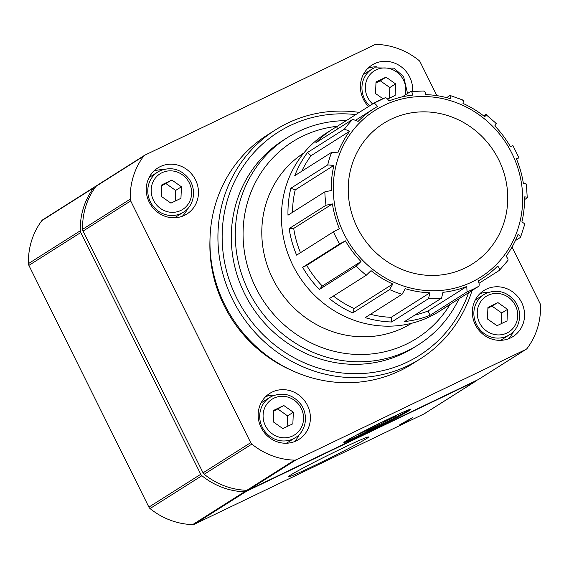 <?xml version="1.0" encoding="UTF-8"?>
<svg xmlns="http://www.w3.org/2000/svg" width="569" height="569" viewBox="0 0 569 569"><rect width="100%" height="100%" fill="white"/><g stroke="black" fill="none" stroke-linecap="round" stroke-linejoin="round"><path stroke-width="0.85" d="M332.737 129.071A105.514 99.461 57.7 0 1 336.606 126.745L373.484 103.394C374.473 103.017 375.789 104.056 377.439 106.51A100.749 94.966 -122.3 0 0 373.997 108.587A100.749 94.966 -122.3 0 0 358.107 121.396L352.766 119.348L315.887 142.698A105.514 99.461 57.7 0 1 332.737 129.071L326.208 133.203A105.514 99.461 -122.3 0 0 298.618 275.56A105.514 99.461 -122.3 0 0 439.097 311.506L445.627 307.367A105.514 99.461 57.7 0 0 449.382 304.863M307.502 152.506L344.38 129.156L349.729 131.197A100.749 94.966 -122.3 0 0 337.83 152.848L331.62 152.364L294.742 175.714A105.514 99.461 57.7 0 1 307.502 152.506L311.015 155.707A100.749 94.966 57.7 0 0 301.712 171.297M290.837 188.261L327.716 164.91L333.918 165.394A100.749 94.966 -122.3 0 0 331.258 190.515L324.863 191.845L287.985 215.196A105.514 99.461 57.7 0 1 290.837 188.261L295.211 189.904A100.749 94.966 57.7 0 0 292.523 212.315M289.144 228.582L326.023 205.231L332.417 203.908A100.749 94.966 -122.3 0 0 339.394 228.674L333.505 231.789L296.627 255.14A105.514 99.461 57.7 0 1 289.144 228.582L293.704 228.418A100.749 94.966 57.7 0 0 300.482 252.7M302.672 267.323L339.558 243.973L345.447 240.865A100.749 94.966 -122.3 0 0 361.009 261.512L356.237 266.114L319.358 289.465A105.514 99.461 57.7 0 1 302.672 267.323L306.734 265.374A100.749 94.966 57.7 0 0 322.303 286.022L319.358 289.465M366.258 275.24L371.031 270.645A100.749 94.966 -122.3 0 0 392.809 284.023L389.601 289.585L352.723 312.936A105.514 99.461 57.7 0 1 329.38 298.59L366.258 275.24A105.514 99.461 -122.3 0 1 356.237 266.114M402.07 294.273L405.27 288.711A100.749 94.966 -122.3 0 0 429.944 292.786L428.521 298.647L391.643 321.997A105.514 99.461 57.7 0 1 365.191 317.623L402.07 294.273A105.514 99.461 -122.3 0 1 389.601 289.585M441.53 298.17L442.952 292.317A100.749 94.966 -122.3 0 0 466.772 286.47L467.057 291.904L430.178 315.254A105.514 99.461 57.7 0 1 404.651 321.521L441.53 298.17A105.514 99.461 -122.3 0 1 428.521 298.647M445.627 307.367A105.514 99.461 57.7 0 1 441.757 309.692L478.636 286.342C479.439 285.588 479.34 283.775 478.344 280.908A100.749 94.966 -122.3 0 0 481.787 278.831A100.749 94.966 -122.3 0 0 497.676 266.022C499.539 268.227 500.101 269.678 499.354 270.389L479.02 283.262M507.932 260.41L499.354 270.389M524.682 224.478L520.5 237.38C521.204 236.74 520.358 235.801 517.961 234.57A100.749 94.966 -122.3 0 1 506.054 256.221C507.918 258.426 508.48 259.877 507.74 260.588L507.932 260.403M524.405 224.826C525.109 224.186 524.262 223.254 521.865 222.024A100.749 94.966 -122.3 0 0 524.526 196.902C527.05 197.002 527.961 197.329 527.257 197.891L524.547 199.612M526.375 184.143L527.257 197.891M526.097 184.505C526.802 183.943 525.891 183.616 523.366 183.51A100.749 94.966 -122.3 0 0 516.389 158.744L518.615 157.947L516.588 159.235M512.562 145.764L510.336 146.553A100.749 94.966 -122.3 0 0 494.774 125.905C496.282 123.971 496.652 123.21 495.884 123.629M462.519 100.151C463.351 99.774 463.507 100.855 462.974 103.394A100.749 94.966 -122.3 0 1 484.752 116.773C486.26 114.838 486.63 114.077 485.862 114.497L496.282 123.501M423.599 91.097C424.517 90.727 425.263 91.908 425.84 94.632A100.749 94.966 -122.3 0 1 450.513 98.707C451.046 96.168 450.89 95.087 450.051 95.464L462.974 100.059M373.513 103.38L385.064 97.84C386.059 97.47 387.375 98.508 389.018 100.948A100.749 94.966 -122.3 0 1 412.831 95.101C412.255 92.384 411.508 91.204 410.59 91.566L423.969 90.983M410.59 91.566L402.219 96.872M450.051 95.464L446.637 97.626M485.862 114.497L483.643 115.898M520.5 237.38L515.358 240.63M436.864 95.635L420.107 61.879A4.083 3.848 57.7 0 0 418.962 60.449A71.481 67.377 57.7 0 0 376.301 44.41A4.083 3.848 57.7 0 0 374.594 44.773L144.967 155.095A4.083 3.848 57.7 0 0 144.597 155.301L96.958 185.458A4.083 3.848 57.7 0 0 95.99 186.355A71.481 67.377 57.7 0 0 82.619 229.314A4.083 3.848 57.7 0 0 83.06 231.085L203.062 472.825A4.083 3.848 57.7 0 0 204.207 474.254A71.481 67.377 57.7 0 0 246.868 490.293A4.083 3.848 57.7 0 0 248.575 489.93L478.202 379.608A4.083 3.848 57.7 0 0 478.572 379.402L526.204 349.245A4.083 3.848 57.7 0 0 527.171 348.349A71.481 67.377 57.7 0 0 540.55 305.389A4.083 3.848 57.7 0 0 540.109 303.618L512.022 247.053M144.597 155.301A4.083 3.848 57.7 0 0 143.63 156.198A71.481 67.377 57.7 0 0 130.251 199.15A4.083 3.848 57.7 0 0 130.692 200.921L250.694 442.661A4.083 3.848 57.7 0 0 251.839 444.097A71.481 67.377 57.7 0 0 294.5 460.129A4.083 3.848 57.7 0 0 296.207 459.766L525.834 349.451A4.083 3.848 57.7 0 0 526.204 349.245M345.575 441.188A37.44 1.373 -26.4 0 1 382.46 421.878A37.44 1.373 -26.4 0 1 410.946 409.246A37.44 1.373 -26.4 0 1 378.015 427.12A37.44 1.373 -26.4 0 1 343.868 442.54A37.44 1.373 -26.4 0 1 345.575 441.188M272.181 392.069A27.227 25.669 -122.3 0 1 306.734 403.997A27.227 25.669 -122.3 0 1 298.846 439.453A27.227 25.669 -122.3 0 1 262.594 430.178A27.227 25.669 -122.3 0 1 269.713 393.442A27.227 25.669 -122.3 0 1 272.181 392.069M160.259 166.61A27.227 25.669 -122.3 0 1 194.811 178.538A27.227 25.669 -122.3 0 1 186.924 213.994A27.227 25.669 -122.3 0 1 150.671 204.719A27.227 25.669 -122.3 0 1 157.791 167.983A27.227 25.669 -122.3 0 1 160.259 166.61M486.346 289.18A27.227 25.669 -122.3 0 1 520.898 301.108A27.227 25.669 -122.3 0 1 513.01 336.564A27.227 25.669 -122.3 0 1 476.758 327.289A27.227 25.669 -122.3 0 1 483.878 290.553A27.227 25.669 -122.3 0 1 486.346 289.18M368.548 106.524A27.227 25.669 -122.3 0 1 371.955 65.094A27.227 25.669 -122.3 0 1 374.423 63.721A27.227 25.669 -122.3 0 1 400.789 66.466A27.227 25.669 -122.3 0 1 412.589 91.303M391.038 119.234A83.138 78.366 -122.3 0 1 507.676 201.454A83.138 78.366 -122.3 0 1 385.234 260.275A83.138 78.366 -122.3 0 1 391.038 119.234M411.565 323.292A100.749 94.966 -122.3 0 1 278.213 288.483A100.749 94.966 -122.3 0 1 303.775 153.054M450.079 304.422A116.275 109.597 -122.3 0 1 273.326 313.896A116.275 109.597 -122.3 0 1 302.943 136.034A116.275 109.597 -122.3 0 1 337.303 126.304M458.991 298.782A122.534 115.5 -122.3 0 1 418.393 344.757A122.534 115.5 -122.3 0 1 255.253 303.014A122.534 115.5 -122.3 0 1 287.288 137.698A122.534 115.5 -122.3 0 1 298.391 131.546A122.534 115.5 -122.3 0 1 346.215 120.664M414.858 315.055A100.749 94.966 57.7 0 0 428.059 310.98L430.178 315.254M428.059 310.98L466.772 286.47M370.433 314.301A100.749 94.966 57.7 0 0 391.23 317.296L391.643 321.997M391.23 317.296L429.944 292.786M333.427 296.029A100.749 94.966 57.7 0 0 354.096 308.533L352.723 312.936M354.096 308.533L392.809 284.023M306.734 265.374L345.447 240.865M322.303 286.022L361.009 261.512M293.704 228.418L332.417 203.908M295.211 189.904L333.918 165.394M311.015 155.707L349.729 131.197M336.606 126.745L337.673 128.9M367.93 68.287A27.227 25.669 -122.3 0 1 376.898 66.779M363.157 74.859A23.827 22.461 -122.3 0 1 365.134 73.437L372.048 69.062A23.827 22.461 -122.3 0 1 374.21 67.867L372.048 69.062A23.827 22.461 -122.3 0 0 369.608 105.855M387.574 99.063L395.114 95.436L395.59 83.892L386.038 77.156L376.009 81.972L375.54 93.522L382.909 98.714M479.845 293.746A27.227 25.669 -122.3 0 1 488.814 292.238M513.594 331.371A27.227 25.669 -122.3 0 1 508.394 338.839M475.072 300.318A23.827 22.461 -122.3 0 1 477.05 298.896L483.97 294.522A23.827 22.461 -122.3 0 1 486.125 293.327L483.97 294.522A23.827 22.461 -122.3 0 0 477.74 326.663A23.827 22.461 -122.3 0 0 509.461 334.778L502.541 339.16A23.827 22.461 -122.3 0 1 500.414 340.34M497.953 302.616L487.932 307.431L487.455 318.981L497.007 325.71L507.029 320.895L507.505 309.351L497.953 302.616L487.896 308.334M153.765 171.177A27.227 25.669 -122.3 0 1 162.734 169.669M187.514 208.802A27.227 25.669 -122.3 0 1 182.315 216.27M183.374 212.209C192.237 207.514 197.72 192.386 189.463 179.555C181.568 169.256 171.774 166.319 160.074 170.736L157.883 171.952A23.827 22.461 -122.3 0 0 151.653 204.093A23.827 22.461 -122.3 0 0 183.374 212.209L176.461 216.59A23.827 22.461 -122.3 0 1 174.334 217.771M148.993 177.748A23.827 22.461 -122.3 0 1 150.97 176.326L157.883 171.952A23.827 22.461 -122.3 0 1 160.045 170.757M171.874 180.046L161.845 184.861L161.376 196.412L170.92 203.14L180.949 198.325L181.426 186.781L171.874 180.046L161.809 185.764M265.68 396.636A27.227 25.669 -122.3 0 1 274.649 395.128M299.429 434.261A27.227 25.669 -122.3 0 1 294.23 441.729M295.297 437.668C304.152 432.973 309.636 417.845 301.378 405.014C293.483 394.715 283.689 391.778 271.996 396.195L269.806 397.411A23.827 22.461 -122.3 0 0 263.575 429.552A23.827 22.461 -122.3 0 0 295.297 437.668L288.383 442.049A23.827 22.461 -122.3 0 1 286.25 443.23M260.908 403.208A23.827 22.461 -122.3 0 1 262.885 401.785L269.806 397.411A23.827 22.461 -122.3 0 1 271.961 396.216M283.796 405.505L273.767 410.32L273.291 421.871L282.843 428.599L292.864 423.784L293.341 412.241L283.796 405.505L273.732 411.223M389.388 98.188L389.829 87.541L395.59 83.892M389.829 87.541L380.277 80.805L386.038 77.156M380.277 80.805L375.974 82.875M501.303 323.647L501.744 313L507.505 309.351M501.744 313L492.192 306.264M287.139 426.537L287.58 415.889L293.341 412.241M287.58 415.889L278.028 409.154M175.224 201.077L175.665 190.43L181.426 186.781M175.665 190.43L166.112 183.695M96.125 186.184L95.023 186.717A4.083 3.848 57.7 0 0 93.686 187.813A71.481 67.377 57.7 0 0 80.307 230.772A4.083 3.848 57.7 0 0 80.755 232.543L200.757 474.283A4.083 3.848 57.7 0 0 201.903 475.712A71.481 67.377 57.7 0 0 244.563 491.751A4.083 3.848 57.7 0 0 246.263 491.388L475.897 381.066A4.083 3.848 57.7 0 0 477.099 380.142M399.495 424.951L408.179 420.776L406.366 421.494L412.561 417.575L399.495 424.951M406.188 421.138L406.366 421.494M290.354 475.2A44.78 1.643 -26.4 0 1 333.74 452.455A44.78 1.643 -26.4 0 1 368.484 436.949A44.78 1.643 -26.4 0 1 329.159 458.372A44.78 1.643 -26.4 0 1 288.312 476.751A44.78 1.643 -26.4 0 1 290.354 475.2M94.653 186.917L42.796 219.755A4.083 3.848 57.7 0 0 41.829 220.651A71.481 67.377 57.7 0 0 28.45 263.611A4.083 3.848 57.7 0 0 28.891 265.382L148.893 507.121A4.083 3.848 57.7 0 0 150.038 508.551A71.481 67.377 57.7 0 0 192.699 524.59A4.083 3.848 57.7 0 0 194.406 524.227L424.033 413.905A4.083 3.848 57.7 0 0 424.403 413.699L476.267 380.867M409.388 409.58A36.757 1.344 -26.4 0 1 408.364 410.263A36.757 1.344 -26.4 0 1 375.704 427.475A36.757 1.344 -26.4 0 1 345.084 441.501M387.062 419.638L384.48 421.273A11.913 0.434 -26.4 0 1 387.695 419.972L396.778 415.612L384.815 421.8A11.913 0.434 -26.4 0 1 378.406 425.121L366.713 431.202L369.729 429.289A11.913 0.434 -26.4 0 1 366.514 430.591L357.432 434.951L360.312 433.13L369.395 428.77A11.913 0.434 -26.4 0 1 375.803 425.448L377.894 424.118M384.815 421.8L384.544 421.245M378.406 425.121L377.908 424.111M369.729 429.289L369.452 428.734M366.514 430.591L366.336 430.235M393.72 417.077L393.897 417.433M374.85 425.925L375.398 427.027M209.961 240.41A131.048 123.523 57.7 0 0 292.48 370.732M359.267 112.399A135.472 127.691 57.7 0 0 275.417 129.91L267.444 134.96A135.472 127.691 57.7 0 0 228.212 311.328A135.472 127.691 57.7 0 0 400.107 370.675A135.472 127.691 57.7 0 0 412.383 363.868L420.356 358.826A135.472 127.691 57.7 0 0 472.042 290.517M275.417 129.91A135.472 127.691 57.7 0 0 236.178 306.286A135.472 127.691 57.7 0 0 408.08 365.625A135.472 127.691 57.7 0 0 420.356 358.826M355.824 114.582A132.065 124.483 57.7 0 0 225.018 264.436A132.065 124.483 57.7 0 0 407.525 361.969A132.065 124.483 57.7 0 0 468.6 292.694M285.304 138.985A122.534 115.5 57.7 0 0 247.195 298.668A122.534 115.5 57.7 0 0 403.293 353.441A122.534 115.5 57.7 0 0 416.38 346.002M384.118 105.301A98.707 93.039 -122.3 0 1 522.598 202.913A98.707 93.039 -122.3 0 1 377.226 272.75A98.707 93.039 -122.3 0 1 384.118 105.301M373.541 103.366A105.514 99.461 -122.3 0 1 379.174 100.421A105.514 99.461 -122.3 0 1 385.064 97.84M344.38 129.156A105.514 99.461 -122.3 0 1 352.766 119.348M327.716 164.91A105.514 99.461 -122.3 0 1 331.62 152.364M326.023 205.231A105.514 99.461 -122.3 0 1 324.863 191.845M339.558 243.973A105.514 99.461 -122.3 0 1 333.505 231.789M478.636 286.342A105.514 99.461 -122.3 0 1 467.057 291.904M130.251 199.15L82.619 229.314M130.692 200.921L83.06 231.085M250.694 442.661L203.062 472.825M251.839 444.097L204.207 474.254M294.5 460.129L246.868 490.293M296.207 459.766L248.575 489.93M525.834 349.451L478.202 379.608M143.63 156.198L95.99 186.355M372.624 103.942A21.103 19.894 -122.3 0 1 376.187 69.816A21.103 19.894 -122.3 0 1 398.172 73.173A21.103 19.894 -122.3 0 1 405.156 95.009M488.102 295.275A21.103 19.894 -122.3 0 1 517.712 316.144A21.103 19.894 -122.3 0 1 486.63 331.073A21.103 19.894 -122.3 0 1 488.102 295.275M162.023 172.706A21.103 19.894 -122.3 0 1 191.625 193.574A21.103 19.894 -122.3 0 1 160.55 208.503A21.103 19.894 -122.3 0 1 162.023 172.706M273.938 398.165A21.103 19.894 -122.3 0 1 303.547 419.033A21.103 19.894 -122.3 0 1 272.466 433.962A21.103 19.894 -122.3 0 1 273.938 398.165M93.686 187.813L41.829 220.651M80.307 230.772L28.45 263.611M475.897 381.066L424.033 413.905M246.263 491.388L194.406 524.227M244.563 491.751L192.699 524.59M201.903 475.712L150.038 508.551M200.757 474.283L148.893 507.121M80.755 232.543L28.891 265.382M518.928 157.705L512.875 145.515M287.288 137.698L283.298 140.23M418.393 344.757L414.396 347.289M355.938 120.016L373.997 108.587M478.38 280.994L481.787 278.831M407.546 93.494L403.627 76.666L394.018 68.152L374.238 67.846M509.461 334.778C518.316 330.084 523.8 314.956 515.542 302.125C507.648 291.826 497.854 288.888 486.154 293.305"/></g></svg>
